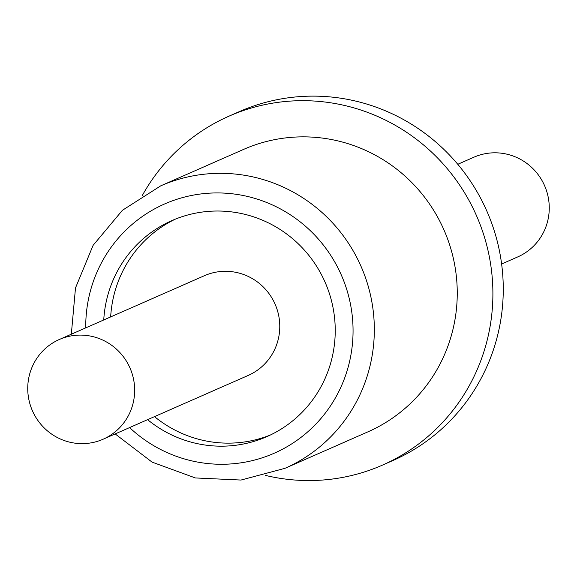 <?xml version="1.0" encoding="UTF-8"?>
<svg xmlns="http://www.w3.org/2000/svg" width="577" height="577" viewBox="0 0 577 577"><rect width="100%" height="100%" fill="white"/><g stroke="black" fill="none" stroke-linecap="round" stroke-linejoin="round"><path stroke-width="0.87" d="M103.124 439.22L248.233 375.418A54.462 53.272 -113.7 0 0 278.662 315.417A54.462 53.272 -113.7 0 0 204.388 275.712L59.28 339.514A54.462 53.272 -113.7 0 0 28.85 399.508A54.462 53.272 -113.7 0 0 103.124 439.22A54.462 53.272 -113.7 0 0 133.554 379.226A54.462 53.272 -113.7 0 0 59.28 339.514M501.615 263.999L517.72 256.924A54.462 53.272 -113.7 0 0 548.15 196.923A54.462 53.272 -113.7 0 0 473.876 157.218L457.777 164.294M270.325 435.036A117.996 115.414 66.3 0 1 154.506 416.63M103.752 319.961A117.996 115.414 66.3 0 1 171.91 220.587A117.996 115.414 66.3 0 1 332.828 306.625A117.996 115.414 66.3 0 1 266.891 436.616A117.996 115.414 66.3 0 1 147.597 419.667M142.274 195.56A190.605 186.443 66.3 0 1 229.055 116.136A190.605 186.443 66.3 0 1 489.007 255.121A190.605 186.443 66.3 0 1 382.493 465.105A190.605 186.443 66.3 0 1 265.305 475.369M229.055 116.136L239.419 111.585A190.605 186.443 66.3 0 1 499.372 250.562A190.605 186.443 66.3 0 1 392.858 460.547L382.493 465.105M160.745 185.837L243.667 149.371A154.297 150.929 66.3 0 1 454.106 261.886A154.297 150.929 66.3 0 1 367.881 431.87L284.966 468.329A154.297 150.929 66.3 0 0 371.184 298.345A154.297 150.929 66.3 0 0 160.745 185.837L122.403 210.302L93.085 245.376L75.493 287.959L71.324 334.22M110.661 316.924A117.996 115.414 66.3 0 1 175.386 219.13M129.587 427.586A136.15 133.172 -113.7 0 0 285.709 447.478A136.15 133.172 -113.7 0 0 350.282 303.242A136.15 133.172 -113.7 0 0 205.044 193.497A136.15 133.172 -113.7 0 0 85.749 327.88M115.162 433.926L152.076 462.119L195.351 477.944L241.006 480.05L284.966 468.329"/></g></svg>
